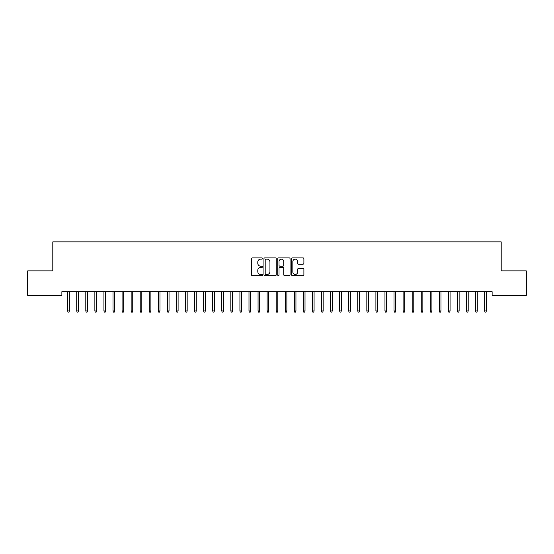 <?xml version="1.0" encoding="UTF-8"?>
<svg xmlns="http://www.w3.org/2000/svg" width="554" height="554" viewBox="0 0 554 554"><rect width="100%" height="100%" fill="white"/><g stroke="black" fill="none" stroke-linecap="round" stroke-linejoin="round"><path stroke-width="0.83" d="M262.499 258.517A0.623 0.623 0 0 0 261.876 257.894L252.416 257.894A0.886 0.886 0 0 0 251.53 258.78L251.53 274.798A0.886 0.886 0 0 0 252.416 275.691L261.876 275.691A0.623 0.623 0 0 0 262.499 275.068A0.623 0.623 0 0 0 261.876 274.445L260.65 274.445A2.846 2.846 0 0 1 257.804 271.599L257.804 270.262A2.846 2.846 0 0 1 260.65 267.416L261.876 267.416A0.623 0.623 0 0 0 262.499 266.793A0.623 0.623 0 0 0 261.876 266.169L260.65 266.169A2.846 2.846 0 0 1 257.804 263.323L257.804 261.987A2.846 2.846 0 0 1 260.65 259.14L261.876 259.14A0.623 0.623 0 0 0 262.499 258.517M303.003 264.168A0.886 0.886 0 0 0 303.897 263.275L303.897 258.78A0.886 0.886 0 0 0 303.003 257.894L292.505 257.894A0.886 0.886 0 0 0 291.619 258.78L291.619 274.798A0.886 0.886 0 0 0 292.505 275.691L303.003 275.691A0.886 0.886 0 0 0 303.897 274.798L303.897 269.376A0.886 0.886 0 0 0 303.003 268.482L298.509 268.482A0.886 0.886 0 0 0 297.623 269.376L297.623 272.062A2.382 2.382 0 0 1 295.24 274.445A2.382 2.382 0 0 1 292.858 272.062L292.858 261.523A2.382 2.382 0 0 1 295.24 259.14A2.382 2.382 0 0 1 297.623 261.523L297.623 263.275A0.886 0.886 0 0 0 298.509 264.168L303.003 264.168M492.125 291.723L61.875 291.723L61.875 295.351L27.7 295.351L27.7 270.871L52.81 270.871L52.81 241.863L501.19 241.863L501.19 270.871L526.3 270.871L526.3 295.351L492.125 295.351L492.125 291.723M276.224 258.78A0.886 0.886 0 0 0 275.331 257.894L264.833 257.894A0.886 0.886 0 0 0 263.939 258.78L263.939 274.798A0.886 0.886 0 0 0 264.833 275.691L275.331 275.691A0.886 0.886 0 0 0 276.224 274.798L276.224 258.78M278.669 257.894L289.167 257.894A0.886 0.886 0 0 1 290.061 258.78L290.061 274.798A0.886 0.886 0 0 1 289.167 275.691L284.673 275.691A0.886 0.886 0 0 1 283.786 274.798L283.786 268.302A0.886 0.886 0 0 0 282.893 267.416L279.915 267.416A0.886 0.886 0 0 0 279.022 268.302L279.022 275.068A0.623 0.623 0 0 1 278.399 275.691A0.623 0.623 0 0 1 277.776 275.068L277.776 258.78A0.886 0.886 0 0 1 278.669 257.894M265.809 259.14A0.623 0.623 0 0 0 265.186 259.764L265.186 273.821A0.623 0.623 0 0 0 265.809 274.445L267.097 274.445A2.846 2.846 0 0 0 269.95 271.599L269.95 261.987A2.846 2.846 0 0 0 267.097 259.14L265.809 259.14M283.786 261.564A2.382 2.382 0 0 0 281.404 259.182A2.382 2.382 0 0 0 279.022 261.564L279.022 265.283A0.886 0.886 0 0 0 279.915 266.169L282.893 266.169A0.886 0.886 0 0 0 283.786 265.283L283.786 261.564M69.312 310.96L68.945 312.137L68.038 312.137L67.678 310.96L69.312 310.96L69.312 291.723M67.678 310.96L67.678 291.723M78.377 310.96L78.01 312.137L77.11 312.137L76.743 310.96L78.377 310.96L78.377 291.723M76.743 310.96L76.743 291.723M87.442 310.96L87.082 312.137L86.175 312.137L85.808 310.96L87.442 310.96L87.442 291.723M85.808 310.96L85.808 291.723M96.507 310.96L96.147 312.137L95.24 312.137L94.873 310.96L96.507 310.96L96.507 291.723M94.873 310.96L94.873 291.723M105.572 310.96L105.212 312.137L104.304 312.137L103.937 310.96L105.572 310.96L105.572 291.723M103.937 310.96L103.937 291.723M114.636 310.96L114.276 312.137L113.369 312.137L113.009 310.96L114.636 310.96L114.636 291.723M113.009 310.96L113.009 291.723M123.701 310.96L123.341 312.137L122.434 312.137L122.074 310.96L123.701 310.96L123.701 291.723M122.074 310.96L122.074 291.723M132.766 310.96L132.406 312.137L131.499 312.137L131.139 310.96L132.766 310.96L132.766 291.723M131.139 310.96L131.139 291.723M141.831 310.96L141.471 312.137L140.564 312.137L140.204 310.96L141.831 310.96L141.831 291.723M140.204 310.96L140.204 291.723M150.903 310.96L150.536 312.137L149.628 312.137L149.268 310.96L150.903 310.96L150.903 291.723M149.268 310.96L149.268 291.723M159.968 310.96L159.6 312.137L158.693 312.137L158.333 310.96L159.968 310.96L159.968 291.723M158.333 310.96L158.333 291.723M169.032 310.96L168.665 312.137L167.758 312.137L167.398 310.96L169.032 310.96L169.032 291.723M167.398 310.96L167.398 291.723M178.097 310.96L177.73 312.137L176.83 312.137L176.463 310.96L178.097 310.96L178.097 291.723M176.463 310.96L176.463 291.723M187.162 310.96L186.802 312.137L185.895 312.137L185.528 310.96L187.162 310.96L187.162 291.723M185.528 310.96L185.528 291.723M196.227 310.96L195.867 312.137L194.96 312.137L194.593 310.96L196.227 310.96L196.227 291.723M194.593 310.96L194.593 291.723M205.292 310.96L204.932 312.137L204.024 312.137L203.657 310.96L205.292 310.96L205.292 291.723M203.657 310.96L203.657 291.723M214.356 310.96L213.996 312.137L213.089 312.137L212.729 310.96L214.356 310.96L214.356 291.723M212.729 310.96L212.729 291.723M223.421 310.96L223.061 312.137L222.154 312.137L221.794 310.96L223.421 310.96L223.421 291.723M221.794 310.96L221.794 291.723M232.486 310.96L232.126 312.137L231.219 312.137L230.859 310.96L232.486 310.96L232.486 291.723M230.859 310.96L230.859 291.723M241.551 310.96L241.191 312.137L240.284 312.137L239.924 310.96L241.551 310.96L241.551 291.723M239.924 310.96L239.924 291.723M250.623 310.96L250.256 312.137L249.348 312.137L248.988 310.96L250.623 310.96L250.623 291.723M248.988 310.96L248.988 291.723M259.688 310.96L259.32 312.137L258.413 312.137L258.053 310.96L259.688 310.96L259.688 291.723M258.053 310.96L258.053 291.723M268.752 310.96L268.385 312.137L267.478 312.137L267.118 310.96L268.752 310.96L268.752 291.723M267.118 310.96L267.118 291.723M277.817 310.96L277.45 312.137L276.55 312.137L276.183 310.96L277.817 310.96L277.817 291.723M276.183 310.96L276.183 291.723M286.882 310.96L286.522 312.137L285.615 312.137L285.248 310.96L286.882 310.96L286.882 291.723M285.248 310.96L285.248 291.723M295.947 310.96L295.587 312.137L294.68 312.137L294.312 310.96L295.947 310.96L295.947 291.723M294.312 310.96L294.312 291.723M305.012 310.96L304.652 312.137L303.744 312.137L303.377 310.96L305.012 310.96L305.012 291.723M303.377 310.96L303.377 291.723M314.076 310.96L313.716 312.137L312.809 312.137L312.449 310.96L314.076 310.96L314.076 291.723M312.449 310.96L312.449 291.723M323.141 310.96L322.781 312.137L321.874 312.137L321.514 310.96L323.141 310.96L323.141 291.723M321.514 310.96L321.514 291.723M332.206 310.96L331.846 312.137L330.939 312.137L330.579 310.96L332.206 310.96L332.206 291.723M330.579 310.96L330.579 291.723M341.271 310.96L340.911 312.137L340.004 312.137L339.644 310.96L341.271 310.96L341.271 291.723M339.644 310.96L339.644 291.723M350.343 310.96L349.976 312.137L349.068 312.137L348.708 310.96L350.343 310.96L350.343 291.723M348.708 310.96L348.708 291.723M359.408 310.96L359.04 312.137L358.133 312.137L357.773 310.96L359.408 310.96L359.408 291.723M357.773 310.96L357.773 291.723M368.472 310.96L368.105 312.137L367.198 312.137L366.838 310.96L368.472 310.96L368.472 291.723M366.838 310.96L366.838 291.723M377.537 310.96L377.17 312.137L376.27 312.137L375.903 310.96L377.537 310.96L377.537 291.723M375.903 310.96L375.903 291.723M386.602 310.96L386.242 312.137L385.335 312.137L384.968 310.96L386.602 310.96L386.602 291.723M384.968 310.96L384.968 291.723M395.667 310.96L395.307 312.137L394.4 312.137L394.033 310.96L395.667 310.96L395.667 291.723M394.033 310.96L394.033 291.723M404.732 310.96L404.372 312.137L403.464 312.137L403.097 310.96L404.732 310.96L404.732 291.723M403.097 310.96L403.097 291.723M413.796 310.96L413.436 312.137L412.529 312.137L412.169 310.96L413.796 310.96L413.796 291.723M412.169 310.96L412.169 291.723M422.861 310.96L422.501 312.137L421.594 312.137L421.234 310.96L422.861 310.96L422.861 291.723M421.234 310.96L421.234 291.723M431.926 310.96L431.566 312.137L430.659 312.137L430.299 310.96L431.926 310.96L431.926 291.723M430.299 310.96L430.299 291.723M440.991 310.96L440.631 312.137L439.724 312.137L439.364 310.96L440.991 310.96L440.991 291.723M439.364 310.96L439.364 291.723M450.063 310.96L449.696 312.137L448.788 312.137L448.428 310.96L450.063 310.96L450.063 291.723M448.428 310.96L448.428 291.723M459.127 310.96L458.76 312.137L457.853 312.137L457.493 310.96L459.127 310.96L459.127 291.723M457.493 310.96L457.493 291.723M468.192 310.96L467.825 312.137L466.918 312.137L466.558 310.96L468.192 310.96L468.192 291.723M466.558 310.96L466.558 291.723M477.257 310.96L476.89 312.137L475.99 312.137L475.623 310.96L477.257 310.96L477.257 291.723M475.623 310.96L475.623 291.723M486.322 310.96L485.962 312.137L485.055 312.137L484.688 310.96L486.322 310.96L486.322 291.723M484.688 310.96L484.688 291.723"/></g></svg>
